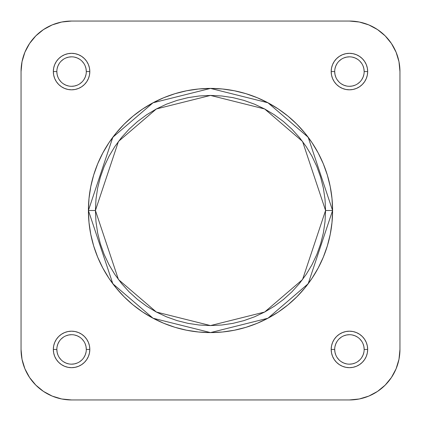 <?xml version="1.0" encoding="UTF-8"?>
<svg xmlns="http://www.w3.org/2000/svg" width="421" height="421" viewBox="0 0 421 421"><rect width="100%" height="100%" fill="white"/><g stroke="black" fill="none" stroke-linecap="round" stroke-linejoin="round"><path stroke-width="0.63" d="M334.695 349.43L331.185 349.43A18.245 18.245 0 0 1 349.43 331.185A18.245 18.245 0 0 1 367.675 349.43L367.322 345.873L366.286 342.447L364.597 339.294L362.328 336.532L359.566 334.263L356.413 332.574L352.987 331.538L349.43 331.185L345.873 331.538L342.447 332.574L339.294 334.263L336.532 336.532L334.263 339.294L332.574 342.447L331.538 345.873L331.185 349.43L331.538 352.987L332.574 356.413L334.263 359.566L336.532 362.328L339.294 364.597L342.447 366.286L345.873 367.322L349.43 367.675L352.987 367.322L356.413 366.286L359.566 364.597L362.328 362.328L364.597 359.566L366.286 356.413L367.322 352.987L367.675 349.43L364.165 349.43A14.735 14.735 0 0 0 349.43 334.695A14.735 14.735 0 0 0 334.695 349.43A14.735 14.735 0 0 0 349.43 364.165A14.735 14.735 0 0 0 364.165 349.43L367.675 349.43A18.245 18.245 0 0 1 349.43 367.675A18.245 18.245 0 0 1 331.185 349.43L334.695 349.43A14.735 14.735 0 0 1 349.43 334.695A14.735 14.735 0 0 1 364.165 349.43A14.735 14.735 0 0 1 349.43 364.165A14.735 14.735 0 0 1 334.695 349.43L334.979 352.303L335.816 355.071M56.835 349.43L53.325 349.43A18.245 18.245 0 0 1 71.57 331.185A18.245 18.245 0 0 1 89.815 349.43L89.463 345.873L88.426 342.447L86.737 339.294L84.468 336.532L81.706 334.263L78.553 332.574L75.127 331.538L71.57 331.185L68.013 331.538L64.587 332.574L61.434 334.263L58.672 336.532L56.403 339.294L54.714 342.447L53.678 345.873L53.325 349.43L53.678 352.987L54.714 356.413L56.403 359.566L58.672 362.328L61.434 364.597L64.587 366.286L68.013 367.322L71.57 367.675L75.127 367.322L78.553 366.286L81.706 364.597L84.468 362.328L86.737 359.566L88.426 356.413L89.463 352.987L89.815 349.43L86.305 349.43A14.735 14.735 0 0 0 71.57 334.695A14.735 14.735 0 0 0 56.835 349.43A14.735 14.735 0 0 0 71.57 364.165A14.735 14.735 0 0 0 86.305 349.43L89.815 349.43A18.245 18.245 0 0 1 71.57 367.675A18.245 18.245 0 0 1 53.325 349.43L56.835 349.43A14.735 14.735 0 0 1 71.57 334.695A14.735 14.735 0 0 1 86.305 349.43A14.735 14.735 0 0 1 71.57 364.165A14.735 14.735 0 0 1 56.835 349.43L57.119 352.303L57.956 355.071M334.695 71.57L331.185 71.57A18.245 18.245 0 0 1 349.43 53.325A18.245 18.245 0 0 1 367.675 71.57L367.322 68.013L366.286 64.587L364.597 61.434L362.328 58.672L359.566 56.403L356.413 54.714L352.987 53.678L349.43 53.325L345.873 53.678L342.447 54.714L339.294 56.403L336.532 58.672L334.263 61.434L332.574 64.587L331.538 68.013L331.185 71.57L331.538 75.127L332.574 78.553L334.263 81.706L336.532 84.468L339.294 86.737L342.447 88.426L345.873 89.463L349.43 89.815L352.987 89.463L356.413 88.426L359.566 86.737L362.328 84.468L364.597 81.706L366.286 78.553L367.322 75.127L367.675 71.57L364.165 71.57A14.735 14.735 0 0 0 349.43 56.835A14.735 14.735 0 0 0 334.695 71.57A14.735 14.735 0 0 0 349.43 86.305A14.735 14.735 0 0 0 364.165 71.57L367.675 71.57A18.245 18.245 0 0 1 349.43 89.815A18.245 18.245 0 0 1 331.185 71.57L334.695 71.57A14.735 14.735 0 0 1 349.43 56.835A14.735 14.735 0 0 1 364.165 71.57A14.735 14.735 0 0 1 349.43 86.305A14.735 14.735 0 0 1 334.695 71.57L334.979 74.443L335.816 77.211M56.835 71.57L53.325 71.57A18.245 18.245 0 0 1 71.57 53.325A18.245 18.245 0 0 1 89.815 71.57L89.463 68.013L88.426 64.587L86.737 61.434L84.468 58.672L81.706 56.403L78.553 54.714L75.127 53.678L71.57 53.325L68.013 53.678L64.587 54.714L61.434 56.403L58.672 58.672L56.403 61.434L54.714 64.587L53.678 68.013L53.325 71.57L53.678 75.127L54.714 78.553L56.403 81.706L58.672 84.468L61.434 86.737L64.587 88.426L68.013 89.463L71.57 89.815L75.127 89.463L78.553 88.426L81.706 86.737L84.468 84.468L86.737 81.706L88.426 78.553L89.463 75.127L89.815 71.57L86.305 71.57A14.735 14.735 0 0 0 71.57 56.835A14.735 14.735 0 0 0 56.835 71.57A14.735 14.735 0 0 0 71.57 86.305A14.735 14.735 0 0 0 86.305 71.57L89.815 71.57A18.245 18.245 0 0 1 71.57 89.815A18.245 18.245 0 0 1 53.325 71.57L56.835 71.57A14.735 14.735 0 0 1 71.57 56.835A14.735 14.735 0 0 1 86.305 71.57A14.735 14.735 0 0 1 71.57 86.305A14.735 14.735 0 0 1 56.835 71.57L57.119 74.443L57.956 77.211M95.425 210.5L118.443 141.456L156.349 108.965L210.5 95.425L264.651 108.965L302.557 141.456L325.575 210.5L332.59 210.5L308.172 137.246L267.956 102.771L210.5 88.41L153.044 102.771L112.828 137.246L88.41 210.5L95.425 210.5L95.983 199.222L97.635 188.05L100.382 177.094L104.187 166.463L109.013 156.254L114.822 146.571L121.548 137.499L129.131 129.131L137.499 121.548L146.571 114.822L156.254 109.013L166.463 104.187L177.094 100.382L188.05 97.635L199.222 95.983L210.5 95.425L221.778 95.983L232.95 97.635L243.906 100.382L254.537 104.187L264.746 109.013L274.429 114.822L283.501 121.548L291.869 129.131L299.452 137.499L306.178 146.571L311.987 156.254L316.813 166.463L320.618 177.094L323.365 188.05L325.017 199.222L325.575 210.5L325.017 221.778L323.365 232.95L320.618 243.906L316.813 254.537L311.987 264.746L306.178 274.429L299.452 283.501L291.869 291.869L283.501 299.452L274.429 306.178L264.746 311.987L254.537 316.813L243.906 320.618L232.95 323.365L221.778 325.017L210.5 325.575L199.222 325.017L188.05 323.365L177.094 320.618L166.463 316.813L156.254 311.987L146.571 306.178L137.499 299.452L129.131 291.869L121.548 283.501L114.822 274.429L109.013 264.746L104.187 254.537L100.382 243.906L97.635 232.95L95.983 221.778L95.425 210.5L88.41 210.5A122.09 122.09 0 0 1 210.5 88.41A122.09 122.09 0 0 1 332.59 210.5A122.09 122.09 0 0 1 210.5 332.59A122.09 122.09 0 0 1 88.41 210.5L88.999 222.467L90.757 234.318L93.667 245.943L97.704 257.22L102.824 268.051L108.986 278.328L116.122 287.953L124.169 296.831L133.047 304.878L142.672 312.014L152.949 318.176L163.78 323.296L175.057 327.333L186.682 330.243L198.533 332.001L210.5 332.59L222.467 332.001L234.318 330.243L245.943 327.333L257.22 323.296L268.051 318.176L278.328 312.014L287.953 304.878L296.831 296.831L304.878 287.953L312.014 278.328L318.176 268.051L323.296 257.22L327.333 245.943L330.243 234.318L332.001 222.467L332.59 210.5L332.001 198.533L330.243 186.682L327.333 175.057L323.296 163.78L318.176 152.949L312.014 142.672L304.878 133.047L296.831 124.169L287.953 116.122L278.328 108.986L268.051 102.824L257.22 97.704L245.943 93.667L234.318 90.757L222.467 88.999L210.5 88.41L198.533 88.999L186.682 90.757L175.057 93.667L163.78 97.704L152.949 102.824L142.672 108.986L133.047 116.122L124.169 124.169L116.122 133.047L108.986 142.672L102.824 152.949L97.704 163.78L93.667 175.057L90.757 186.682L88.999 198.533L88.41 210.5L112.828 283.754L153.044 318.229L210.5 332.59L267.956 318.229L308.172 283.754L332.59 210.5L325.575 210.5L302.557 279.544L264.651 312.035L210.5 325.575L156.349 312.035L118.443 279.544L95.425 210.5M359.287 398.982L349.43 399.95L359.287 398.982L349.43 399.95L71.57 399.95L349.43 399.95A50.52 50.52 0 0 0 399.95 349.43L399.95 71.57L398.982 61.713L396.103 52.236L398.982 61.713L399.95 71.57L399.95 349.43L398.982 359.287L396.103 368.764L398.982 359.287L396.103 368.764L391.435 377.495L385.152 385.152L377.495 391.435L368.764 396.103L359.287 398.982L368.764 396.103L359.287 398.982L349.43 399.95L359.287 398.982L368.764 396.103M398.982 61.713L399.95 71.57A50.52 50.52 0 0 0 349.43 21.05L71.57 21.05L61.713 22.018L71.57 21.05L349.43 21.05L359.287 22.018L368.764 24.897L359.287 22.018L368.764 24.897L377.495 29.565L385.152 35.848L391.435 43.505L396.103 52.236L398.982 61.713L396.103 52.236M61.713 22.018L52.236 24.897L61.713 22.018L52.236 24.897L61.713 22.018L52.236 24.897L61.713 22.018L52.236 24.897L61.713 22.018L71.57 21.05A50.52 50.52 0 0 0 21.05 71.57L22.018 61.713L24.897 52.236L22.018 61.713L24.897 52.236L29.565 43.505L35.848 35.848L43.505 29.565L52.236 24.897M71.57 399.95L61.713 398.982L52.236 396.103L61.713 398.982L52.236 396.103L61.713 398.982L52.236 396.103L61.713 398.982L71.57 399.95L61.713 398.982L52.236 396.103L61.713 398.982L71.57 399.95A50.52 50.52 0 0 1 21.05 349.43L22.018 359.287L24.897 368.764L22.018 359.287L21.05 349.43L21.05 71.57L22.018 61.713L24.897 52.236M52.236 396.103L43.505 391.435L35.848 385.152L29.565 377.495L24.897 368.764L22.018 359.287L24.897 368.764M22.018 359.287L21.05 349.43L22.018 359.287L21.05 349.43L21.05 71.57L22.018 61.713L21.05 71.57M86.305 71.57L86.021 68.697L85.184 65.929M83.821 63.382L81.99 61.15M79.758 59.319L77.211 57.956L74.443 57.119M71.57 56.835L68.697 57.119L65.929 57.956M63.382 59.319L61.15 61.15M59.319 63.382L57.956 65.929L57.119 68.697M59.319 79.758L61.15 81.99M63.382 83.821L65.929 85.184L68.697 86.021M71.57 86.305L74.443 86.021L77.211 85.184M79.758 83.821L81.99 81.99M83.821 79.758L85.184 77.211L86.021 74.443M364.165 71.57L363.881 68.697L363.044 65.929M361.681 63.382L359.85 61.15M357.618 59.319L355.071 57.956L352.303 57.119M349.43 56.835L346.557 57.119L343.789 57.956M341.242 59.319L339.01 61.15M337.179 63.382L335.816 65.929L334.979 68.697M337.179 79.758L339.01 81.99M341.242 83.821L343.789 85.184L346.557 86.021M349.43 86.305L352.303 86.021L355.071 85.184M357.618 83.821L359.85 81.99M361.681 79.758L363.044 77.211L363.881 74.443M364.165 349.43L363.881 346.557L363.044 343.789M361.681 341.242L359.85 339.01M357.618 337.179L355.071 335.816L352.303 334.979M349.43 334.695L346.557 334.979L343.789 335.816M341.242 337.179L339.01 339.01M337.179 341.242L335.816 343.789L334.979 346.557M337.179 357.618L339.01 359.85M341.242 361.681L343.789 363.044L346.557 363.881M349.43 364.165L352.303 363.881L355.071 363.044M357.618 361.681L359.85 359.85M361.681 357.618L363.044 355.071L363.881 352.303M86.305 349.43L86.021 346.557L85.184 343.789M83.821 341.242L81.99 339.01M79.758 337.179L77.211 335.816L74.443 334.979M71.57 334.695L68.697 334.979L65.929 335.816M63.382 337.179L61.15 339.01M59.319 341.242L57.956 343.789L57.119 346.557M59.319 357.618L61.15 359.85M63.382 361.681L65.929 363.044L68.697 363.881M71.57 364.165L74.443 363.881L77.211 363.044M79.758 361.681L81.99 359.85M83.821 357.618L85.184 355.071L86.021 352.303M349.43 21.05L359.287 22.018L349.43 21.05L359.287 22.018L368.764 24.897M399.95 349.43L398.982 359.287L399.95 349.43L398.982 359.287L396.103 368.764"/></g></svg>
